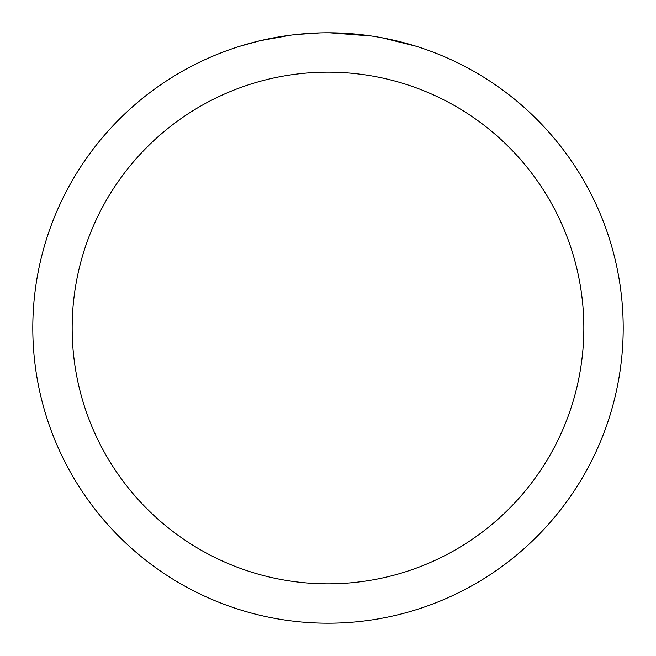 <?xml version="1.0" encoding="UTF-8"?>
<svg xmlns="http://www.w3.org/2000/svg" width="656" height="656" viewBox="0 0 656 656"><rect width="100%" height="100%" fill="white"/><g stroke="black" fill="none" stroke-linecap="round" stroke-linejoin="round"><path stroke-width="0.98" d="M328 72.16A255.84 255.84 0 0 1 583.84 328A255.84 255.84 0 0 1 328 583.84A255.84 255.84 0 0 1 72.16 328A255.84 255.84 0 0 1 328 72.16M328 32.8A295.2 295.2 0 0 1 623.2 328A295.2 295.2 0 0 1 328 623.2A295.2 295.2 0 0 1 32.8 328A295.2 295.2 0 0 1 328 32.8M381.833 37.753L415.699 46.133M371.632 36.039L329.706 32.808M333.888 32.857L337.988 32.972M364.351 35.047L365.597 35.203M294.708 34.686L291.108 35.112M240.309 46.133L260.096 40.721L291.108 35.121M306.36 33.595L311.059 33.292M320.226 32.898L296.094 34.53M283.868 36.121L289.296 35.35"/></g></svg>
